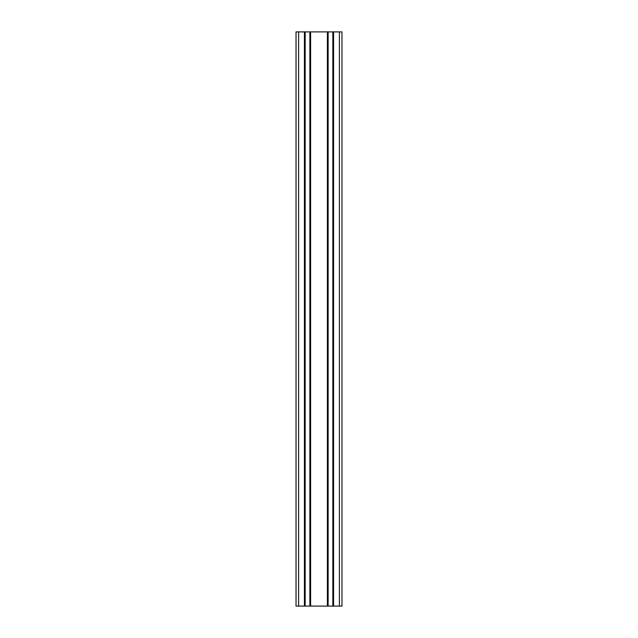 <?xml version="1.0" encoding="UTF-8"?>
<svg xmlns="http://www.w3.org/2000/svg" width="638" height="638" viewBox="0 0 638 638"><rect width="100%" height="100%" fill="white"/><g stroke="black" fill="none" stroke-linecap="round" stroke-linejoin="round"><path stroke-width="0.96" d="M341.968 31.9L341.968 606.1L341.968 31.9L339.384 31.9L339.384 606.1L341.968 606.1L339.384 606.1L339.384 31.9L333.586 31.9L333.586 606.1L339.384 606.1L333.586 606.1L333.586 31.9L333.586 606.1L333.243 31.9L333.411 606.1L333.012 31.9L333.243 606.1L333.012 31.9L333.012 606.1L328.131 606.1L328.131 31.9L332.837 31.9L332.837 606.1L327.956 606.1L328.131 31.9L327.956 606.1L327.956 31.9L327.725 606.1L327.725 31.9L327.725 606.1L327.557 31.9L327.382 606.1L327.382 31.9L310.618 31.9L310.618 606.1L327.382 606.1L310.618 606.1L310.618 31.9L310.618 606.1L310.275 31.9L310.443 606.1L310.044 31.9L310.275 606.1L310.044 31.9L310.044 606.1L305.163 606.1L305.163 31.9L309.869 31.9L309.869 606.1L304.988 606.1L305.163 31.9L304.988 606.1L304.988 31.9L304.757 606.1L304.757 31.9L304.757 606.1L304.589 31.9L304.414 606.1L304.414 31.9L298.616 31.9L298.616 606.1L304.414 606.1L298.616 606.1L298.616 31.9L296.032 31.9L296.032 606.1L298.616 606.1L296.032 606.1L296.032 31.9L341.968 31.9"/></g></svg>

